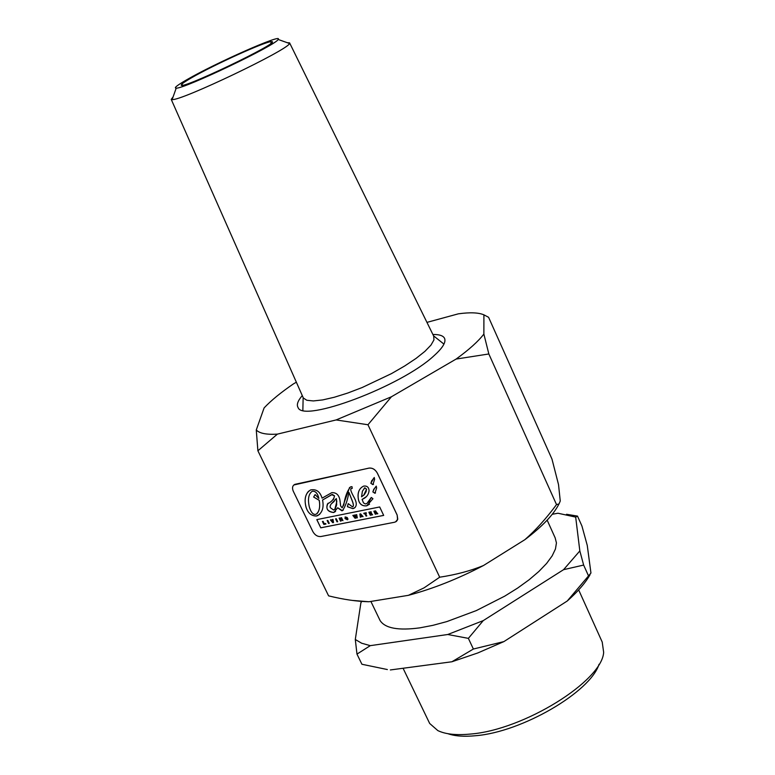 <?xml version="1.0" encoding="UTF-8"?>
<svg xmlns="http://www.w3.org/2000/svg" width="775" height="775" viewBox="0 0 775 775"><rect width="100%" height="100%" fill="white"/><g stroke="black" fill="none" stroke-linecap="round" stroke-linejoin="round"><path stroke-width="1.16" d="M289.656 42.993L433.7 336.118L433.942 339.925L430.987 345.078L424.933 351.346L416.02 358.438L404.666 365.994L391.443 373.627L362.167 387.529L347.655 393.07L334.257 397.265L322.632 399.929L313.352 400.937L306.842 400.278L303.354 398.021L302.899 397.003M186.659 79.815C214.995 63.259 283.602 32.879 278.138 39.447C276.927 44.679 183.917 89.125 176.206 88.156C173.6 88.117 177.088 85.347 186.659 79.815M191.357 77.888C213.406 65.032 266.087 41.133 271.405 41.647C284.88 40.436 175.344 92.777 181.505 84.611C182.193 83.506 185.487 81.268 191.357 77.888M287.418 42.751L289.579 42.848L289.511 43.497C288.591 49.648 180.827 101.138 172.137 99.578L171.227 99.394L173.106 96.865M356.006 514.794L356.452 516.828L354.446 515.104L354.921 517.138L353.516 515.298L352.828 515.433L355.047 518.252L355.715 518.126L355.308 516.189L356.665 517.933L357.323 517.807L356.665 514.668L356.006 514.794L356.665 514.668M352.828 515.433L353.516 515.298M353.545 515.268L354.882 517.012M354.475 515.075L355.047 514.988M355.076 514.958L356.171 516.441M356.694 514.639L357.323 517.807M355.425 516.528L355.715 518.126M397.129 515.065L377.328 473.147C375.216 469.456 372.426 467.78 368.968 468.129L294.82 484.365C292.437 485.654 291.923 487.95 293.289 491.253L312.877 531.621C314.912 535.137 317.566 536.775 320.831 536.533L394.572 522.243L396.432 521.381L397.575 519.715L397.158 515.036L397.749 519.173L395.599 521.895M374.354 488.637L376.253 486.138L376.621 488.027L374.906 493.268L372.853 491.902L374.354 488.637M374.238 477.478L374.616 479.367L372.891 484.637L370.838 483.28L374.238 477.478M362.09 499.352L363.485 502.897L365.345 503.953L366.875 503.566L371.283 497.453L372.94 498.722L366.74 505.823C362.4 506.259 359.658 504.351 358.525 500.088C357.256 493.084 358.903 488.463 363.456 486.216L363.775 486.08C367.03 485.712 368.803 487.233 369.094 490.653C368.571 494.741 366.391 497.579 362.545 499.158L366.246 496.717M383.683 515.404L320.772 527.823L316.801 519.618L379.682 506.966L383.683 515.404M354.185 497.56C357.033 502.868 356.946 506.453 353.942 508.293L352.848 508.632L347.403 506.695L348.188 503.634L352.451 506.802C353.972 506.685 353.594 503.944 351.327 498.606L348.934 492.396C347.384 500.902 345.195 507.005 342.366 510.706L337.706 507.78L333.725 512.517C327.806 511.917 325.733 509.039 327.505 503.866C331.671 501.754 334.006 499.09 334.5 495.864L331.623 494.673L322.555 500.03C324.008 507.334 322.41 512.517 317.74 515.598L316.336 516.043C311.308 515.976 307.859 512.982 305.999 507.073C303.974 498.8 305.505 493.084 310.601 489.936C316.278 488.86 320.094 491.602 322.071 498.16L331.787 492.668C336.534 492.445 339.285 495.196 340.031 500.941L340.632 505.901L342.066 507.79L343.8 504.913C344.952 496.988 347.19 490.982 350.503 486.894L351.986 486.661L352.228 488.395L351.337 488.55C349.98 488.763 350.93 491.757 354.185 497.56M333.473 499.449L334.538 495.835L332.291 494.431L322.555 500.03M328.174 503.159C325.364 508.381 327.224 511.49 333.754 512.488L335.604 511.422M343.228 510.115L341.901 510.832L337.706 507.78M352.819 506.559C353.942 506.065 353.458 503.401 351.366 498.577L348.934 492.396M348.207 503.663L347.403 506.695M347.433 506.666L352.877 508.603L355.057 507.557M316.849 519.608L320.772 527.823M320.802 527.794L383.664 515.385M361.276 487.649C358.282 490.459 357.372 494.595 358.554 500.059C359.687 504.312 362.429 506.23 366.769 505.794L369.549 504.176M371.302 497.492L368.726 502.297M371.864 480.423L370.876 483.251L372.93 484.608L373.521 484.268M373.821 489.122L372.882 491.873L374.935 493.239L375.546 492.89M376.272 486.196L374.625 488.405M293.812 484.985L368.997 468.1C372.465 467.751 375.245 469.427 377.357 473.118L397.158 515.036M308.634 491.185C305.147 494.954 304.275 500.233 306.038 507.044C307.782 512.934 311.23 515.927 316.374 516.014L319.697 514.319M349.554 487.523L342.424 507.538M351.056 488.725L352.228 488.366M374.257 477.526L372.543 479.812M361.557 496.823L364.221 494.77L366.081 491.786L366.527 489.238L364.812 487.824L362.409 491.205L361.557 496.823M364.153 488.279L364.841 487.795L366.556 489.209L363.63 495.37M312.102 491.389L312.683 491.195L312.102 491.389C308.566 493.946 307.627 499.1 309.293 506.85C310.862 512.149 312.926 514.668 315.483 514.397L316.181 514.174C319.339 511.607 320.356 506.995 319.222 500.34L313.642 497.037L315.096 494.576L318.835 498.412C317.702 493.51 315.638 491.108 312.654 491.224C315.677 491.088 317.731 493.481 318.864 498.383L318.835 498.412M315.105 494.595L313.672 497.007L319.222 500.34M319.252 500.311C320.22 506.046 319.542 510.434 317.217 513.486M329.239 523.377L327.815 520.432L329.268 523.348L328.571 523.512L327.147 520.567L327.815 520.432L327.147 520.567M336.999 521.837L337.677 521.711L336.253 518.746L335.575 518.882L336.999 521.837M335.575 518.882L336.282 518.717L337.677 521.711M366.749 515.937L365.587 513.505L366.749 515.937L366.062 516.072L364.899 513.641L364.076 513.806L363.804 513.234L366.139 512.769L366.41 513.341L365.587 513.505M363.804 513.234L366.168 512.74L366.41 513.341M325.539 523.503L324.241 523.764L323.088 521.381L322.419 521.507L323.843 524.452L325.975 524.026L325.568 523.474L325.975 524.026M322.419 521.507L323.088 521.381M323.117 521.352L324.241 523.764M324.27 523.735L325.568 523.474M371.622 513.554L369.801 512.663L371.206 512.382L371.089 511.781L368.871 512.227L370.295 515.23L372.591 514.774L370.692 514.523L370.353 513.806L371.622 513.554L371.351 512.982M369.849 512.653L370.111 513.205L371.38 512.953M368.871 512.227L371.118 511.752L371.235 512.352M370.392 513.796L370.721 514.493L372.174 514.203L372.591 514.774M332.407 521.313L331.099 519.773L330.402 519.918L332.746 522.689L333.521 522.534L332.979 519.405L332.31 519.531L332.707 521.653M332.31 519.531L333.008 519.376L333.521 522.534M331.099 519.773L330.402 519.918M331.128 519.744L332.436 521.284M345.611 517.487L345.708 518.465L345.689 517.438L347.171 517.516L345.262 516.944L344.991 518.591L347.374 519.783L347.994 519.134L347.384 517.855L347.752 519.521M345.02 517.09L347.171 517.516M347.413 517.826L346.163 518.097L347.413 517.826M346.192 518.068L346.929 519.298L345.679 518.494L347.113 519.182M363.049 516.663L360.627 513.873L359.862 514.019L360.307 517.216L360.898 516.47L363.078 516.634L360.627 513.873M360.869 515.036L361.479 515.762L360.811 515.898L360.869 515.036M360.646 514.755L360.811 515.898M360.84 515.869L361.47 515.743M361.014 517.051L360.927 516.47M360.666 513.844L359.862 514.019M376.582 512.469L375.526 510.89L373.87 511.229L375.303 514.232L375.991 514.096L375.352 512.769L375.894 512.663L377.076 513.883L377.822 513.738L376.582 512.469L377.822 513.738M373.899 511.19L375.555 510.861L376.611 512.44M374.858 511.636L375.1 512.236L374.819 511.645L376.059 511.975M375.4 512.759L375.991 514.096M341.756 519.667L339.101 518.175L340.525 521.139L341.165 521.013L340.264 519.124L342.947 520.664L341.523 517.69L340.874 517.826L341.756 519.667M340.341 519.202L341.165 521.013M339.818 518.029L339.101 518.175M339.847 518L341.475 519.395M341.523 517.69L340.874 517.826M341.552 517.661L342.947 520.664M336.282 498.567L330.954 504.273L330.092 506.182L330.286 507.644L333.608 510.047L335.313 508.807L336.699 504.661L336.311 498.538L336.815 501.648L334.8 509.398M331.603 503.595L334.219 501.396M336.118 419.943L391.404 396.781L367.96 424.748L336.118 419.943L277.402 434.126L257.891 450.779L328.6 595.859C343.48 599.53 356.936 601.487 368.958 601.749L351.782 600.363M408.415 595.326L424.041 587.867L439.687 577.21C456.088 574.711 470.696 570.807 483.503 565.508C458.122 578.789 433.089 588.729 408.415 595.326L368.958 601.749M367.96 424.748L439.687 577.21M432.896 334.5C439.047 334.393 442.874 335.565 444.385 338.016C446.41 341.804 442.932 347.723 433.952 355.783C401.537 386.153 302.87 423.198 298.055 407.505C296.389 404.753 297.794 400.782 302.279 395.589M558.92 504.05C553.592 514.658 542.248 526.535 524.878 539.671C535.593 530.294 546.143 518.601 556.518 504.593L559.017 503.953L560.257 500.999L558.523 484.608L551.974 459.081L488.579 317.285L483.91 314.834C478.543 312.548 470.028 312.218 458.364 313.827L426.948 322.381M488.841 353.972L456.107 359.067C469.098 349.641 478.349 341.3 483.871 334.054L488.841 353.972L556.518 504.593M257.891 450.779L256.273 429.98C259.509 433.409 266.552 434.794 277.402 434.126M296.36 382.211L293.483 383.858C280.86 392.499 271.066 400.52 264.101 407.921L256.273 429.98M355.299 639.491L361.654 643.221L370.285 645.653L356.975 654.11L355.299 639.491L360.927 602.611L361.692 601.681M566.515 514.28L577.501 516.092L575.68 517.109L557.961 513.224L552.246 514.28M563.561 569.673L579.836 550.928L583.643 565.072L563.561 569.673L483.242 620.62L468.371 638.368L447.756 634.502L483.242 620.62M356.975 654.11L361.925 664.262L387.364 669.542M503.905 641.593L477.817 652.947L451.893 661.773L473.38 649.024L503.905 641.593L567.242 601.012L590.947 573.025L587.256 545.397L581.938 526.031L577.501 516.092M590.007 574.769C585.387 582.945 577.801 591.693 567.242 601.012M456.107 359.067L391.404 396.781M483.91 314.834L483.871 334.054M370.285 645.653L447.756 634.502M451.893 661.773L390.358 669.949M468.371 638.368L473.38 649.024M524.878 539.671L483.503 565.508M578.673 589.92L602.214 642.049L603.657 652.347C602.078 681.196 523.474 730.011 470.493 734.051C456.349 735.427 445.451 734.274 437.817 730.583L429.67 723.462L428.682 721.389M447.853 733.683C454.896 736.163 464.157 736.841 475.627 735.717C521.759 732.113 590.453 692.036 599.036 664.282M579.836 550.928L575.68 517.109M547.16 520.151L555.132 537.792L556.44 542.907L555.452 548.991L552.149 555.898L546.578 563.473L538.838 571.495L529.122 579.768L517.681 588.041L504.816 596.091L476.325 610.584L446.894 621.569L432.886 625.347L419.876 627.847C398.389 630.743 385.127 628.312 380.089 620.552L379.227 618.75M583.643 565.072L588.38 575.602M303.141 397.643L302.86 410.285M433.554 335.837L443.949 344.11M176.206 88.156L172.137 99.578M278.138 39.447L289.511 43.497M171.227 99.394L303.354 398.021M270.795 43.448L271.405 41.647M182.832 85.114L181.505 84.611M444.385 338.016L444.724 338.762M403.077 668.263L429.67 723.462M370.876 601.429L380.089 620.552"/></g></svg>
